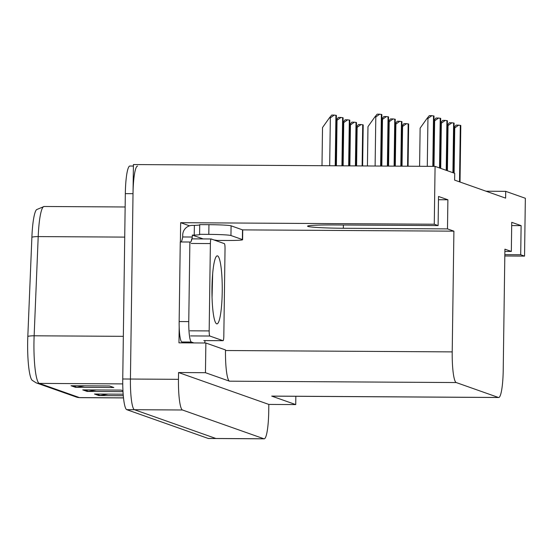 <?xml version="1.0" encoding="UTF-8"?>
<svg xmlns="http://www.w3.org/2000/svg" width="553" height="553" viewBox="0 0 553 553"><rect width="100%" height="100%" fill="white"/><g stroke="black" fill="none" stroke-linecap="round" stroke-linejoin="round"><path stroke-width="0.83" d="M504.834 254.663L520.705 254.753L524.541 256.115L525.35 198.271L505.719 191.338L505.622 198.133L454.614 180.112L454.711 173.317L435.08 166.384L434.271 224.221L438.107 225.583L333.971 224.953A31.099 1.611 -179.2 0 0 307.558 226.17A31.099 1.611 -179.2 0 0 307.917 226.419A31.099 1.611 -179.2 0 0 343.344 228.265L447.488 228.894L453.902 231.161L452.216 351.888A29.157 4.41 90.3 0 0 456.204 382.552L498.426 397.469A29.157 4.41 90.3 0 0 498.654 397.51A29.157 4.41 90.3 0 0 503.223 369.909L504.91 249.175L511.331 251.442L504.882 251.408M180.382 241.965L180.651 222.693L189.52 225.824M452.216 351.888L225.493 350.519L225.5 349.938L205.868 343.005L178.972 342.839L179.193 326.982M498.426 397.469L271.703 396.1A29.157 4.41 90.3 0 0 271.931 396.142L498.654 397.51M271.703 396.1L295.731 404.589L295.841 396.287M225.493 350.519A29.157 4.41 90.3 0 0 229.481 381.183L205.453 372.701L178.557 372.535L268.827 404.423L268.73 411.218A29.157 4.41 -89.7 0 1 264.161 438.819A29.157 4.41 -89.7 0 1 263.933 438.778L182.449 409.994A29.157 4.41 -89.7 0 1 178.46 379.33L178.557 372.535M205.868 343.005L205.453 372.701M264.161 438.819L216.126 438.529A29.157 4.41 -89.7 0 1 215.898 438.488L134.414 409.711A29.157 4.41 -89.7 0 1 130.425 379.04L133.425 164.559L435.08 166.384M434.271 224.221L180.651 222.693M524.541 256.115L504.82 255.991M295.731 404.589L268.827 404.423M505.719 191.338L486.059 191.22M453.902 231.161L242.587 229.882M511.691 225.583L521.113 225.645L511.732 222.327L511.331 251.442M521.113 225.645L520.705 254.753M438.467 199.723L447.889 199.778L438.515 196.467L438.107 225.583M447.889 199.778L447.488 228.894M124.722 237.106L38.205 236.587L34.141 335.795A38.876 5.883 90.3 0 0 33.954 342.507A38.876 5.883 90.3 0 0 39.277 383.395A9.719 9.595 109.5 0 1 36.173 382.856L32.06 380.222A36.097 5.461 -89.7 0 1 27.65 342.618A36.097 5.461 -89.7 0 1 27.823 336.383L31.887 237.175A36.097 5.461 -89.7 0 1 36.553 209.628L44.116 206.49A38.876 5.883 90.3 0 0 38.205 236.587A9.719 2.164 -177.7 0 0 31.887 237.175M133.404 166.045L129.9 166.024A29.157 4.41 -89.7 0 0 125.331 193.633L122.745 378.992A29.157 4.41 -89.7 0 0 126.734 409.662L208.211 438.446A29.157 4.41 -89.7 0 0 208.446 438.488L216.126 438.529A29.157 4.41 -89.7 0 1 215.898 438.488L134.414 409.711A29.157 4.41 -89.7 0 1 130.425 379.04L133.017 193.674A29.157 4.41 -89.7 0 1 137.586 166.073M108.105 394.095L100.183 395.457A7.777 7.673 109.5 0 1 98.849 395.568L123.284 395.713M123.16 394.192L94.452 394.013L98.849 395.568M84.664 385.821L76.743 387.176A7.777 7.673 109.5 0 1 75.408 387.287L113.835 387.522L109.439 385.966L71.012 385.738L75.408 387.287M96.388 389.955L88.459 391.317A7.777 7.673 109.5 0 1 87.125 391.427L122.994 391.642M122.946 390.736L121.155 390.107L82.729 389.879L87.125 391.427M321.991 165.7L322.523 127.543L329.381 117.879L330.341 117.879L334.275 115.079L336.411 115.453L335.712 165.782M329.381 117.879L331.696 115.065L334.275 115.079M367.427 165.976L367.973 126.651L374.837 116.987L375.798 116.994L379.724 114.194L381.867 114.561L381.148 166.059M374.837 116.987L377.146 114.181L379.724 114.194M419.596 166.287L420.128 128.13L426.992 118.466L427.946 118.473L431.879 115.674L434.022 116.04L433.317 166.37M426.992 118.466L429.301 115.653L431.879 115.674M242.38 239.56L242.518 229.854L231.085 225.818A19.438 1.002 0.8 0 0 208.944 224.67L199.723 224.615L199.585 234.313L208.806 234.375A19.438 1.002 0.8 0 1 230.954 235.523L242.38 239.56A19.438 1.002 0.8 0 1 242.601 239.712A19.438 1.002 0.8 0 1 226.094 240.479L216.873 240.424A19.438 1.002 0.8 0 0 214.059 239.995M199.585 234.313A19.438 1.002 0.8 0 1 199.806 234.472A19.438 1.002 0.8 0 1 194.241 235.101L192.326 235.087L203.193 238.924M242.518 229.854A19.438 1.002 0.8 0 1 242.739 230.013L242.601 239.712M181.052 241.972A19.438 2.938 -89.7 0 0 182.69 236.967L182.718 235.032A9.719 9.595 109.5 0 1 192.458 225.382L194.38 225.396A19.438 1.002 -179.2 0 0 199.716 224.919M193.916 342.929L191.421 342.044L181.813 341.989A19.438 2.938 90.3 0 1 179.2 327.348A19.438 2.938 -89.7 0 1 179.151 321.542L180.264 241.965L189.873 242.02A19.438 2.938 -89.7 0 0 190.267 242.2A19.438 2.938 -89.7 0 0 192.299 237.03L182.69 236.967M205.087 340.586A19.438 2.938 -89.7 0 1 204.617 342.991M181.813 341.989L184.308 342.874M191.421 342.044A19.438 2.938 -89.7 0 1 188.76 321.604L189.873 242.02M192.326 235.087L192.299 237.03M194.38 225.396L194.241 235.101M336.348 120.243L337.04 120.25L340.966 117.45L343.109 117.817L342.438 165.824M336.348 119.911L338.395 117.43L340.966 117.45M343.047 122.607L343.738 122.614L347.664 119.814L349.807 120.188L349.171 165.865M343.047 122.282L345.093 119.801L347.664 119.814M349.745 124.978L350.436 124.978L354.362 122.178L356.505 122.552L355.904 165.907M349.745 124.646L351.791 122.165L354.362 122.178M356.443 127.342L357.134 127.349L361.061 124.549L363.203 124.916L362.63 165.948M356.443 127.01L358.489 124.529L361.061 124.549M381.798 119.358L382.496 119.358L386.423 116.559L388.565 116.932L387.881 166.1M381.805 119.026L383.844 116.545L386.423 116.559M388.496 121.722L389.194 121.722L393.121 118.923L395.264 119.296L394.607 166.135M388.503 121.39L390.542 118.909L393.121 118.923M395.195 124.086L395.886 124.093L399.819 121.294L401.962 121.66L401.34 166.177M395.201 123.754L397.241 121.273L399.819 121.294M401.893 126.45L402.584 126.457L406.517 123.658L408.66 124.031L408.073 166.218M401.9 126.125L403.939 123.644L406.517 123.658M433.953 120.831L434.644 120.837L438.577 118.038L440.72 118.404L440.022 168.126M433.96 120.506L435.999 118.024L438.577 118.038M440.651 123.201L441.342 123.201L445.276 120.402L447.412 120.775L446.72 170.497M440.651 122.87L442.697 120.388L445.276 120.402M447.349 125.566L448.041 125.566L451.974 122.766L454.11 123.139L453.419 172.861M447.349 125.234L449.395 122.752L451.974 122.766M454.048 127.93L454.739 127.937L458.672 125.137L460.808 125.503L460.02 182.02M454.048 127.598L456.094 125.116L458.672 125.137M211.979 288.023A34.016 5.143 -89.7 0 1 216.52 256.212A34.016 5.143 -89.7 0 1 222.23 291.645A34.016 5.143 -89.7 0 1 216.112 323.443A34.016 5.143 -89.7 0 1 211.979 288.023M212.048 297.694L212.656 273.88M223.82 336.093A4.859 0.733 -89.7 0 1 223.059 340.696A4.859 0.733 -89.7 0 1 223.018 340.689L209.836 336.03A4.859 0.733 -89.7 0 1 209.165 330.922L210.389 243.576A4.859 0.733 -89.7 0 1 211.149 238.972A4.859 0.733 -89.7 0 1 211.191 238.979L224.373 243.638A4.859 0.733 -89.7 0 1 225.036 248.746L223.82 336.093M191.324 240.935A4.859 0.733 -89.7 0 1 191.939 238.855L211.149 238.972M343.392 225.009L343.344 228.265M178.46 379.33L122.745 378.992M182.449 409.994L126.734 409.662M263.933 438.778L208.211 438.446M456.204 382.552L229.481 381.183M27.823 336.383A9.719 2.164 -177.7 0 1 34.141 335.795L123.34 336.335M122.738 383.9L39.277 383.395L79.473 397.6A38.876 5.883 90.3 0 0 79.777 397.655L76.369 397.054A9.719 9.595 -70.5 0 0 79.473 397.6L123.485 397.863M125.331 193.633L133.017 193.674M88.459 391.317L84.409 389.886M76.743 387.176L72.685 385.745M100.183 395.457L96.125 394.026M335.657 165.782L336.355 115.411M335.215 165.782L335.92 115.259M329.671 165.748L330.341 117.879M381.093 166.059L381.812 114.526M380.651 166.052L381.37 114.367M375.114 166.018L375.798 116.994M433.262 166.37L433.967 116.006M432.819 166.37L433.524 115.847M427.282 166.335L427.946 118.473M188.76 321.604L179.151 321.542M231.085 225.818L230.954 235.523M208.944 224.67L208.806 234.375M342.383 165.824L343.054 117.782M341.941 165.817L342.618 117.623M336.404 165.789L337.04 120.25M349.116 165.865L349.752 120.146M348.673 165.859L349.316 119.987M343.137 165.831L343.738 122.614M355.849 165.907L356.45 122.51M355.406 165.9L356.014 122.358M349.862 165.865L350.436 124.978M362.574 165.941L363.148 124.874M362.132 165.941L362.713 124.722M356.595 165.907L357.134 127.349M387.826 166.1L388.51 116.89M387.383 166.094L388.068 116.738M381.84 166.059L382.496 119.358M394.552 166.135L395.208 119.254M394.109 166.135L394.766 119.102M388.572 166.1L389.194 121.722M401.284 166.177L401.907 121.625M400.842 166.177L401.464 121.466M395.305 166.142L395.886 124.093M408.01 166.218L408.605 123.99M407.575 166.218L408.162 123.831M402.031 166.183L402.584 126.457M439.967 168.112L440.658 118.37M439.524 167.953L440.223 118.211M434.008 166.377L434.644 120.837M446.665 170.476L447.356 120.734M446.223 170.317L446.921 120.582M440.713 168.375L441.342 123.201M453.363 172.84L454.054 123.098M452.921 172.688L453.619 122.946M447.412 170.739L448.041 125.566M459.965 181.999L460.753 125.469M459.529 181.847L460.317 125.31M454.11 173.103L454.739 127.937M223.018 340.689L203.801 340.572M211.115 238.979L191.974 238.861M210.389 243.576L191.172 243.458M209.165 330.922L189.956 330.805M209.836 336.03L190.619 335.913M76.369 397.054L36.173 382.856M79.777 397.655L123.492 397.918M44.116 206.49L125.144 206.981M223.059 340.696L203.843 340.579"/></g></svg>
